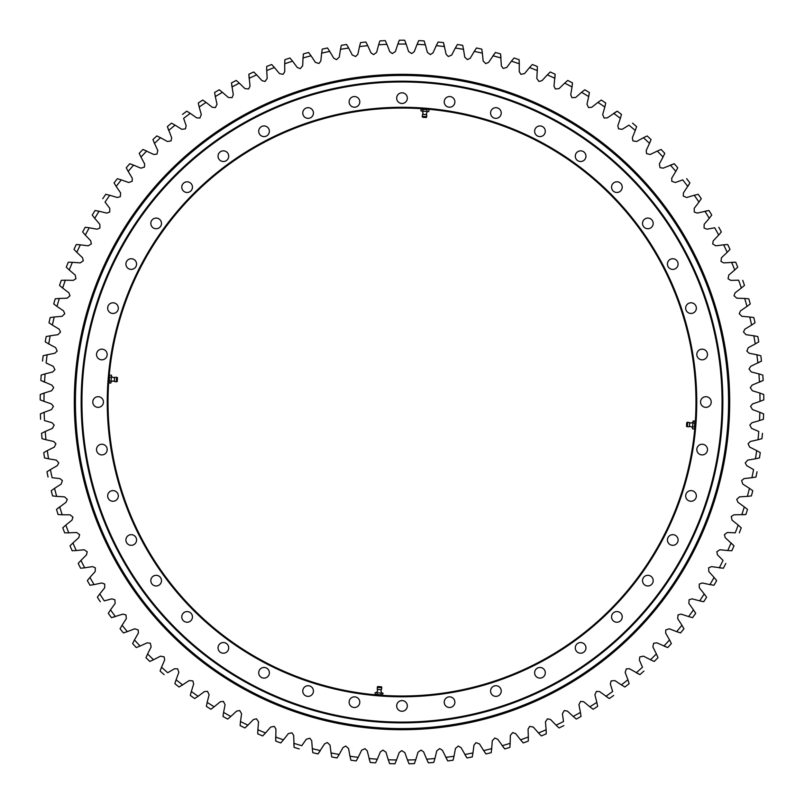 <?xml version="1.0" encoding="UTF-8"?>
<svg xmlns="http://www.w3.org/2000/svg" width="804" height="804" viewBox="0 0 804 804"><rect width="100%" height="100%" fill="white"/><g stroke="black" fill="none" stroke-linecap="round" stroke-linejoin="round"><path stroke-width="1.21" d="M454.873 101.887A5.326 5.326 0 0 1 449.536 107.213A5.326 5.326 0 0 1 444.21 101.887A5.326 5.326 0 0 1 449.536 96.55A5.326 5.326 0 0 1 454.873 101.887M501.234 113.012A5.326 5.326 0 0 1 495.907 118.349A5.326 5.326 0 0 1 490.571 113.012A5.326 5.326 0 0 1 495.907 107.686A5.326 5.326 0 0 1 501.234 113.012M545.293 131.263A5.326 5.326 0 0 1 539.956 136.6A5.326 5.326 0 0 1 534.63 131.263A5.326 5.326 0 0 1 539.956 125.937A5.326 5.326 0 0 1 545.293 131.263M585.955 156.177A5.326 5.326 0 0 1 580.619 161.514A5.326 5.326 0 0 1 575.292 156.177A5.326 5.326 0 0 1 580.619 150.85A5.326 5.326 0 0 1 585.955 156.177M622.216 187.151A5.326 5.326 0 0 1 616.879 192.478A5.326 5.326 0 0 1 611.553 187.151A5.326 5.326 0 0 1 616.879 181.815A5.326 5.326 0 0 1 622.216 187.151M653.18 223.411A5.326 5.326 0 0 1 647.853 228.738A5.326 5.326 0 0 1 642.517 223.411A5.326 5.326 0 0 1 647.853 218.075A5.326 5.326 0 0 1 653.18 223.411M678.094 264.064A5.326 5.326 0 0 1 672.767 269.4A5.326 5.326 0 0 1 667.431 264.064A5.326 5.326 0 0 1 672.767 258.737A5.326 5.326 0 0 1 678.094 264.064M696.344 308.123A5.326 5.326 0 0 1 691.008 313.459A5.326 5.326 0 0 1 685.681 308.123A5.326 5.326 0 0 1 691.008 302.796A5.326 5.326 0 0 1 696.344 308.123M707.48 354.494A5.326 5.326 0 0 1 702.143 359.82A5.326 5.326 0 0 1 696.817 354.494A5.326 5.326 0 0 1 702.143 349.157A5.326 5.326 0 0 1 707.48 354.494M711.218 402.03A5.326 5.326 0 0 1 705.882 407.357A5.326 5.326 0 0 1 700.555 402.03A5.326 5.326 0 0 1 705.882 396.694A5.326 5.326 0 0 1 711.218 402.03M707.48 449.567A5.326 5.326 0 0 1 702.143 454.903A5.326 5.326 0 0 1 696.817 449.567A5.326 5.326 0 0 1 702.143 444.24A5.326 5.326 0 0 1 707.48 449.567M696.344 495.937A5.326 5.326 0 0 1 691.008 501.264A5.326 5.326 0 0 1 685.681 495.937A5.326 5.326 0 0 1 691.008 490.601A5.326 5.326 0 0 1 696.344 495.937M678.094 539.986A5.326 5.326 0 0 1 672.767 545.323A5.326 5.326 0 0 1 667.431 539.986A5.326 5.326 0 0 1 672.767 534.66A5.326 5.326 0 0 1 678.094 539.986M653.18 580.649A5.326 5.326 0 0 1 647.853 585.975A5.326 5.326 0 0 1 642.517 580.649A5.326 5.326 0 0 1 647.853 575.312A5.326 5.326 0 0 1 653.18 580.649M622.216 616.909A5.326 5.326 0 0 1 616.879 622.236A5.326 5.326 0 0 1 611.553 616.909A5.326 5.326 0 0 1 616.879 611.573A5.326 5.326 0 0 1 622.216 616.909M545.293 672.797A5.326 5.326 0 0 1 539.956 678.124A5.326 5.326 0 0 1 534.63 672.797A5.326 5.326 0 0 1 539.956 667.461A5.326 5.326 0 0 1 545.293 672.797M501.234 691.038A5.326 5.326 0 0 1 495.907 696.375A5.326 5.326 0 0 1 490.571 691.038A5.326 5.326 0 0 1 495.907 685.711A5.326 5.326 0 0 1 501.234 691.038M454.873 702.173A5.326 5.326 0 0 1 449.536 707.5A5.326 5.326 0 0 1 444.21 702.173A5.326 5.326 0 0 1 449.536 696.847A5.326 5.326 0 0 1 454.873 702.173M407.326 705.912A5.326 5.326 0 0 1 402 711.249A5.326 5.326 0 0 1 396.673 705.912A5.326 5.326 0 0 1 402 700.585A5.326 5.326 0 0 1 407.326 705.912M359.79 702.173A5.326 5.326 0 0 1 354.463 707.5A5.326 5.326 0 0 1 349.127 702.173A5.326 5.326 0 0 1 354.463 696.847A5.326 5.326 0 0 1 359.79 702.173M313.429 691.038A5.326 5.326 0 0 1 308.093 696.375A5.326 5.326 0 0 1 302.766 691.038A5.326 5.326 0 0 1 308.093 685.711A5.326 5.326 0 0 1 313.429 691.038M269.37 672.797A5.326 5.326 0 0 1 264.044 678.124A5.326 5.326 0 0 1 258.707 672.797A5.326 5.326 0 0 1 264.044 667.461A5.326 5.326 0 0 1 269.37 672.797M228.708 647.873A5.326 5.326 0 0 1 223.381 653.21A5.326 5.326 0 0 1 218.045 647.873A5.326 5.326 0 0 1 223.381 642.547A5.326 5.326 0 0 1 228.708 647.873M192.447 616.909A5.326 5.326 0 0 1 187.121 622.236A5.326 5.326 0 0 1 181.784 616.909A5.326 5.326 0 0 1 187.121 611.573A5.326 5.326 0 0 1 192.447 616.909M161.483 580.649A5.326 5.326 0 0 1 156.147 585.975A5.326 5.326 0 0 1 150.82 580.649A5.326 5.326 0 0 1 156.147 575.312A5.326 5.326 0 0 1 161.483 580.649M136.569 539.986A5.326 5.326 0 0 1 131.233 545.323A5.326 5.326 0 0 1 125.906 539.986A5.326 5.326 0 0 1 131.233 534.66A5.326 5.326 0 0 1 136.569 539.986M118.319 495.937A5.326 5.326 0 0 1 112.992 501.264A5.326 5.326 0 0 1 107.656 495.937A5.326 5.326 0 0 1 112.992 490.601A5.326 5.326 0 0 1 118.319 495.937M107.183 449.567A5.326 5.326 0 0 1 101.857 454.903A5.326 5.326 0 0 1 96.52 449.567A5.326 5.326 0 0 1 101.857 444.24A5.326 5.326 0 0 1 107.183 449.567M103.445 402.03A5.326 5.326 0 0 1 98.118 407.357A5.326 5.326 0 0 1 92.782 402.03A5.326 5.326 0 0 1 98.118 396.694A5.326 5.326 0 0 1 103.445 402.03M107.183 354.494A5.326 5.326 0 0 1 101.857 359.82A5.326 5.326 0 0 1 96.52 354.494A5.326 5.326 0 0 1 101.857 349.157A5.326 5.326 0 0 1 107.183 354.494M118.319 308.123A5.326 5.326 0 0 1 112.992 313.459A5.326 5.326 0 0 1 107.656 308.123A5.326 5.326 0 0 1 112.992 302.796A5.326 5.326 0 0 1 118.319 308.123M136.569 264.064A5.326 5.326 0 0 1 131.233 269.4A5.326 5.326 0 0 1 125.906 264.064A5.326 5.326 0 0 1 131.233 258.737A5.326 5.326 0 0 1 136.569 264.064M161.483 223.411A5.326 5.326 0 0 1 156.147 228.738A5.326 5.326 0 0 1 150.82 223.411A5.326 5.326 0 0 1 156.147 218.075A5.326 5.326 0 0 1 161.483 223.411M192.447 187.151A5.326 5.326 0 0 1 187.121 192.478A5.326 5.326 0 0 1 181.784 187.151A5.326 5.326 0 0 1 187.121 181.815A5.326 5.326 0 0 1 192.447 187.151M228.708 156.177A5.326 5.326 0 0 1 223.381 161.514A5.326 5.326 0 0 1 218.045 156.177A5.326 5.326 0 0 1 223.381 150.85A5.326 5.326 0 0 1 228.708 156.177M269.37 131.263A5.326 5.326 0 0 1 264.044 136.6A5.326 5.326 0 0 1 258.707 131.263A5.326 5.326 0 0 1 264.044 125.937A5.326 5.326 0 0 1 269.37 131.263M313.429 113.012A5.326 5.326 0 0 1 308.093 118.349A5.326 5.326 0 0 1 302.766 113.012A5.326 5.326 0 0 1 308.093 107.686A5.326 5.326 0 0 1 313.429 113.012M359.79 101.887A5.326 5.326 0 0 1 354.463 107.213A5.326 5.326 0 0 1 349.127 101.887A5.326 5.326 0 0 1 354.463 96.55A5.326 5.326 0 0 1 359.79 101.887M585.955 647.873A5.326 5.326 0 0 1 580.619 653.21A5.326 5.326 0 0 1 575.292 647.873A5.326 5.326 0 0 1 580.619 642.547A5.326 5.326 0 0 1 585.955 647.873M407.326 98.148A5.326 5.326 0 0 1 402 103.475A5.326 5.326 0 0 1 396.673 98.148A5.326 5.326 0 0 1 402 92.812A5.326 5.326 0 0 1 407.326 98.148M696.746 402.03A294.746 294.746 0 0 1 402 696.777A294.746 294.746 0 0 1 107.254 402.03A294.746 294.746 0 0 1 402 107.284A294.746 294.746 0 0 1 696.746 402.03M108.017 402.03A293.983 293.983 0 0 0 402 696.013A293.983 293.983 0 0 0 695.983 402.03A293.983 293.983 0 0 0 402 108.048A293.983 293.983 0 0 0 108.017 402.03M722.072 402.03A320.072 320.072 0 0 0 402 81.958A320.072 320.072 0 0 0 81.928 402.03A320.072 320.072 0 0 0 402 722.103A320.072 320.072 0 0 0 722.072 402.03M81.164 402.03A320.836 320.836 0 0 1 402 81.194A320.836 320.836 0 0 1 722.836 402.03A320.836 320.836 0 0 1 402 722.856A320.836 320.836 0 0 1 81.164 402.03M379.9 40.893A361.81 361.81 0 0 1 385.257 40.612L386.925 44.351A358.001 358.001 0 0 0 378.644 44.793L379.639 41.677M360.544 42.602A361.81 361.81 0 0 1 365.88 42.029L367.75 45.677A358.001 358.001 0 0 0 359.509 46.562L360.544 42.602M366.262 42.753L365.88 42.029M341.318 45.346A361.81 361.81 0 0 1 346.614 44.491L348.665 48.029A358.001 358.001 0 0 0 340.484 49.356L341.318 45.346M322.253 49.124A361.81 361.81 0 0 1 327.499 47.979L329.74 51.396A358.001 358.001 0 0 0 321.64 53.164L322.253 49.124M303.43 53.908A361.81 361.81 0 0 1 308.605 52.481L311.027 55.788A358.001 358.001 0 0 0 303.038 57.978L303.43 53.908M309.098 53.144L308.605 52.491M284.887 59.697A361.81 361.81 0 0 1 289.973 57.999L292.576 61.164A358.001 358.001 0 0 0 284.706 63.787L284.887 59.697M266.677 66.481A361.81 361.81 0 0 1 271.672 64.511L274.435 67.526A358.001 358.001 0 0 0 266.727 70.571L266.677 67.305M272.234 65.114L271.672 64.511M248.858 74.229A361.81 361.81 0 0 1 253.742 71.988L256.667 74.862A358.001 358.001 0 0 0 249.129 78.31L248.858 74.229M248.868 74.229L250.024 86.139L248.647 88.973L244.959 88.621L239.311 83.134A358.001 358.001 0 0 0 231.974 86.983L231.492 82.923A361.81 361.81 0 0 1 236.245 80.43L239.311 83.134M231.492 82.923L233.281 94.751L232.065 97.656L228.366 97.505L222.427 92.329A358.001 358.001 0 0 0 215.301 96.56L214.608 92.53A361.81 361.81 0 0 1 219.221 89.787L222.427 92.329M214.608 92.54L214.738 93.344M198.266 103.043A361.81 361.81 0 0 1 202.719 100.048L206.065 102.409A358.001 358.001 0 0 0 199.181 107.022L198.266 103.043M203.402 100.52L202.719 100.048M182.508 114.409A361.81 361.81 0 0 1 186.799 111.183L190.267 113.364A358.001 358.001 0 0 0 183.634 118.339L186.176 125.796L185.443 128.861L181.764 129.303L175.071 125.143A358.001 358.001 0 0 0 168.719 130.469L167.383 126.6A361.81 361.81 0 0 1 171.493 123.153L175.071 125.143M167.383 126.6L171.664 137.775L171.091 140.871L167.443 141.514L160.539 137.725A358.001 358.001 0 0 0 154.489 143.383L152.941 139.594A361.81 361.81 0 0 1 156.86 135.926L160.539 137.725M157.604 136.278L156.86 135.926M139.213 153.343A361.81 361.81 0 0 1 142.931 149.464L146.7 151.062A358.001 358.001 0 0 0 140.961 157.041L139.213 153.343M154.489 143.383L157.805 150.519L156.921 154.127L153.795 154.479L142.931 149.474M126.238 167.805A361.81 361.81 0 0 1 129.745 163.735L133.595 165.132A358.001 358.001 0 0 0 128.188 171.403L126.238 167.805M130.519 164.006L129.745 163.735M114.067 182.94A361.81 361.81 0 0 1 117.354 178.699L121.263 179.875A358.001 358.001 0 0 0 116.198 186.438L114.067 182.94M102.721 198.719A361.81 361.81 0 0 1 105.776 194.297L109.746 195.261A358.001 358.001 0 0 0 105.043 202.085L109.806 208.357L109.716 212.065L106.731 213.08L99.073 211.251A358.001 358.001 0 0 0 94.731 218.316L92.239 215.07A361.81 361.81 0 0 1 95.053 210.497L99.073 211.251M95.857 210.638L95.053 210.497M82.651 231.964A361.81 361.81 0 0 1 85.214 227.251L89.264 227.783A358.001 358.001 0 0 0 85.314 235.069L83.184 232.597M73.988 249.351A361.81 361.81 0 0 1 76.29 244.506L80.36 244.828A358.001 358.001 0 0 0 76.812 252.315L73.988 249.351M66.26 267.179A361.81 361.81 0 0 1 68.3 262.215L72.39 262.315A358.001 358.001 0 0 0 69.245 269.983L66.26 267.179M59.506 285.4A361.81 361.81 0 0 1 61.275 280.325L65.365 280.204A358.001 358.001 0 0 0 62.632 288.033L59.506 285.4M53.737 303.952A361.81 361.81 0 0 1 55.235 298.797L59.315 298.455A358.001 358.001 0 0 0 57.004 306.414L53.737 303.952M48.974 322.786A361.81 361.81 0 0 1 50.19 317.56L54.25 316.997A358.001 358.001 0 0 0 52.371 325.067L48.974 322.786M45.235 341.851A361.81 361.81 0 0 1 46.17 336.564L50.18 335.791A358.001 358.001 0 0 0 48.742 343.951L45.235 341.851M42.522 361.086A361.81 361.81 0 0 1 43.165 355.75L47.134 354.765A358.001 358.001 0 0 0 46.14 362.996L53.275 366.333L54.913 369.659L52.742 371.94L45.114 373.88A358.001 358.001 0 0 0 44.552 382.151L40.843 380.443A361.81 361.81 0 0 1 41.195 375.086L45.114 373.88L41.205 375.086M40.843 380.443L51.858 385.096L53.697 387.649L51.637 390.734L44.109 393.076A358.001 358.001 0 0 0 43.999 401.367L40.2 399.859A361.81 361.81 0 0 1 40.27 394.493L44.109 393.076M40.602 419.276A361.81 361.81 0 0 1 40.391 413.919L44.15 412.301A358.001 358.001 0 0 0 44.481 420.582L52.059 422.733L54.169 425.075L52.441 428.351L45.215 431.497A358.001 358.001 0 0 0 45.999 439.748L42.049 438.652A361.81 361.81 0 0 1 41.547 433.306L45.215 431.497M41.145 413.588L40.391 413.919M44.542 457.918A361.81 361.81 0 0 1 43.748 452.612L47.315 450.602A358.001 358.001 0 0 0 48.531 458.803L44.542 457.918M44.461 452.2L43.748 452.612M48.049 477.023A361.81 361.81 0 0 1 46.974 471.767L50.431 469.576A358.001 358.001 0 0 0 52.089 477.697L59.918 478.591L62.37 480.571L61.194 484.088L54.561 488.35A358.001 358.001 0 0 0 56.652 496.369L52.592 495.917A361.81 361.81 0 0 1 51.235 490.721L54.561 488.35L51.235 490.721M58.129 514.54A361.81 361.81 0 0 1 56.501 509.424L59.697 506.872A358.001 358.001 0 0 0 62.22 514.771L58.129 514.54M56.652 496.369L64.521 496.852L67.265 499.344L66.089 502.259L56.501 509.424M64.662 532.831A361.81 361.81 0 0 1 62.762 527.816L65.817 525.092A358.001 358.001 0 0 0 68.762 532.841L64.662 532.831M72.169 550.75A361.81 361.81 0 0 1 70.008 545.846L72.913 542.961A358.001 358.001 0 0 0 76.259 550.539L72.169 550.75M80.631 568.237A361.81 361.81 0 0 1 78.199 563.453L80.953 560.418A358.001 358.001 0 0 0 84.701 567.815L81.445 568.167M90.018 585.252A361.81 361.81 0 0 1 87.334 580.599L89.917 577.423A358.001 358.001 0 0 0 94.058 584.608L90.018 585.252M87.847 579.955L87.334 580.599M100.299 601.734A361.81 361.81 0 0 1 97.374 597.231L99.776 593.925A358.001 358.001 0 0 0 104.299 600.869L111.907 598.839L114.922 599.774L115.113 603.482L110.51 609.874A358.001 358.001 0 0 0 115.404 616.567L111.454 617.643A361.81 361.81 0 0 1 108.289 613.301L110.51 609.874M111.454 617.643L122.891 614.125L125.947 614.899L126.339 618.588L122.087 625.221A358.001 358.001 0 0 0 127.333 631.642L123.444 632.929A361.81 361.81 0 0 1 120.057 628.768L122.087 625.221M136.248 647.542A361.81 361.81 0 0 1 132.63 643.572L134.469 639.924A358.001 358.001 0 0 0 140.057 646.054L136.248 647.542M149.805 661.451A361.81 361.81 0 0 1 145.986 657.682L147.624 653.933A358.001 358.001 0 0 0 153.524 659.762L149.805 661.451M164.096 674.616A361.81 361.81 0 0 1 160.076 671.059L161.514 667.23A358.001 358.001 0 0 0 167.724 672.727L174.518 668.747L177.664 668.848L178.84 672.365L176.096 679.752A358.001 358.001 0 0 0 182.588 684.907L179.071 686.998A361.81 361.81 0 0 1 174.86 683.651L176.096 679.752M175.101 682.867L174.87 683.651M194.689 698.545A361.81 361.81 0 0 1 190.307 695.44L191.332 691.48A358.001 358.001 0 0 0 198.085 696.284L194.689 698.545M210.899 709.249A361.81 361.81 0 0 1 206.367 706.384L207.171 702.374A358.001 358.001 0 0 0 214.176 706.796L210.899 709.249M206.517 705.57L206.367 706.384M227.663 719.067A361.81 361.81 0 0 1 222.979 716.444L223.572 712.394A358.001 358.001 0 0 0 230.808 716.444L227.663 719.067M244.939 727.962A361.81 361.81 0 0 1 240.115 725.6L240.486 721.53A358.001 358.001 0 0 0 247.933 725.178L244.939 727.962M262.657 735.931A361.81 361.81 0 0 1 257.722 733.821L257.873 729.73A358.001 358.001 0 0 0 265.501 732.987L262.657 735.931M257.742 732.997L257.722 733.821M280.777 742.926A361.81 361.81 0 0 1 275.732 741.087L275.671 736.997A358.001 358.001 0 0 0 283.46 739.831L280.777 742.926M265.501 732.987L270.687 727.057L274.335 726.404L275.933 729.127L275.732 741.087M299.249 748.936A361.81 361.81 0 0 1 294.113 747.378L293.832 743.298A358.001 358.001 0 0 0 301.761 745.71L306.284 739.258L309.852 738.223L311.721 740.755L312.304 748.614A358.001 358.001 0 0 0 320.354 750.594L318.022 753.951A361.81 361.81 0 0 1 312.806 752.675L312.304 748.614M283.46 739.831L288.324 733.63L291.932 732.796L293.671 735.419L294.113 747.378M318.022 753.951L324.525 743.911L327.359 742.544L330.032 745.107L331.037 752.926A358.001 358.001 0 0 0 339.177 754.474L337.037 757.951A361.81 361.81 0 0 1 331.761 756.956L331.037 752.926M356.232 760.926A361.81 361.81 0 0 1 350.916 760.212L349.981 756.232A358.001 358.001 0 0 0 358.192 757.338L356.232 760.926M375.558 762.865A361.81 361.81 0 0 1 370.212 762.433L369.066 758.514A358.001 358.001 0 0 0 377.327 759.177L375.93 762.132M358.192 757.338L361.619 750.243L364.966 748.655L367.227 750.846L370.212 762.433M394.965 763.77A361.81 361.81 0 0 1 389.608 763.619L388.242 759.76A358.001 358.001 0 0 0 396.533 759.981L394.965 763.77M414.392 763.619A361.81 361.81 0 0 1 409.035 763.77L407.467 759.981A358.001 358.001 0 0 0 415.758 759.76L414.392 763.619M433.788 762.433A361.81 361.81 0 0 1 428.442 762.865L426.673 759.177A358.001 358.001 0 0 0 434.934 758.514L434.029 761.649M428.07 762.132L428.442 762.865M453.084 760.212A361.81 361.81 0 0 1 447.768 760.926L445.808 757.338A358.001 358.001 0 0 0 454.019 756.232L453.084 760.212M434.934 758.514L436.773 750.846L439.708 748.584L442.381 750.243L447.768 760.926M472.239 756.956A361.81 361.81 0 0 1 466.963 757.951L464.823 754.474A358.001 358.001 0 0 0 472.963 752.926L472.239 756.956M454.019 756.232L455.446 748.484L458.26 746.052L461.014 747.579L466.963 757.951M491.194 752.675A361.81 361.81 0 0 1 485.978 753.951L483.646 750.594A358.001 358.001 0 0 0 491.696 748.614L491.194 752.675M485.505 753.288L485.978 753.951M509.887 747.378A361.81 361.81 0 0 1 504.751 748.936L502.239 745.71A358.001 358.001 0 0 0 510.168 743.298L509.947 746.554M491.696 748.614L492.279 740.755L494.812 738.042L497.716 739.258L504.741 748.936M528.268 741.087A361.81 361.81 0 0 1 523.223 742.926L520.54 739.831A358.001 358.001 0 0 0 528.328 736.997L528.288 740.263M522.67 742.313L523.223 742.926M546.278 733.821A361.81 361.81 0 0 1 541.343 735.931L538.499 732.987A358.001 358.001 0 0 0 546.127 729.73L546.278 733.821M540.77 735.338L541.343 735.921M563.885 725.6A361.81 361.81 0 0 1 559.061 727.962L556.066 725.178A358.001 358.001 0 0 0 563.514 721.53L562.408 713.721L564.297 710.535L567.403 711.108L573.192 716.444A358.001 358.001 0 0 0 580.428 712.394L581.021 716.444A361.81 361.81 0 0 1 576.337 719.067L573.192 716.444M558.458 727.409L559.061 727.962M597.633 706.384A361.81 361.81 0 0 1 593.101 709.249L589.824 706.796A358.001 358.001 0 0 0 596.829 702.374L597.633 706.384M613.693 695.44A361.81 361.81 0 0 1 609.311 698.545L605.914 696.284A358.001 358.001 0 0 0 612.668 691.48L610.326 683.963L611.14 680.918L614.839 680.566L621.412 684.907A358.001 358.001 0 0 0 627.904 679.752L629.13 683.651A361.81 361.81 0 0 1 624.929 686.998L621.412 684.907L624.929 686.998M596.829 702.374L594.9 694.736L596.437 691.36L599.583 691.591L609.311 698.545M643.924 671.059A361.81 361.81 0 0 1 639.904 674.616L636.276 672.727A358.001 358.001 0 0 0 642.486 667.23L639.351 660.004L639.833 656.888L643.471 656.154L650.476 659.762A358.001 358.001 0 0 0 656.376 653.933L658.014 657.682A361.81 361.81 0 0 1 654.195 661.451L650.476 659.762M627.904 679.752L625.16 672.365L626.336 668.848L629.482 668.747L639.904 674.616M658.014 657.682L657.692 656.928M671.37 643.572A361.81 361.81 0 0 1 667.752 647.542L663.943 646.054A358.001 358.001 0 0 0 669.531 639.924L671.37 643.572M656.376 653.933L652.858 646.888L653.642 643.26L656.757 642.818L667.752 647.542M683.943 628.768A361.81 361.81 0 0 1 680.556 632.929L676.666 631.642A358.001 358.001 0 0 0 681.913 625.221L683.943 628.768M695.711 613.301A361.81 361.81 0 0 1 692.545 617.643L688.596 616.567A358.001 358.001 0 0 0 693.49 609.874L695.711 613.301M691.752 617.432L692.545 617.643M706.626 597.231A361.81 361.81 0 0 1 703.701 601.734L699.701 600.869A358.001 358.001 0 0 0 704.224 593.925L706.153 596.568M716.665 580.599A361.81 361.81 0 0 1 713.982 585.252L709.942 584.608A358.001 358.001 0 0 0 714.083 577.423L716.665 580.599M713.168 585.131L713.982 585.252M725.801 563.453A361.81 361.81 0 0 1 723.369 568.237L719.299 567.815A358.001 358.001 0 0 0 723.047 560.418L717.49 554.85L716.796 551.775L719.902 549.755L727.741 550.539A358.001 358.001 0 0 0 731.087 542.961L733.992 545.846A361.81 361.81 0 0 1 731.831 550.75L727.741 550.539M714.083 577.423L708.826 571.564L708.625 567.855L711.51 566.609L723.369 568.237M733.992 545.846L725.238 537.695L724.374 534.66L727.369 532.479L735.238 532.841A358.001 358.001 0 0 0 738.183 525.092L741.238 527.816A361.81 361.81 0 0 1 739.338 532.831L739.328 532.831M747.499 509.424A361.81 361.81 0 0 1 745.871 514.54L741.78 514.771A358.001 358.001 0 0 0 744.303 506.872L747.499 509.424M738.183 525.092L732.052 520.148L731.258 516.53L733.911 514.821L745.871 514.54M752.765 490.721A361.81 361.81 0 0 1 751.408 495.917L747.348 496.369A358.001 358.001 0 0 0 749.439 488.35L752.102 490.239M757.026 471.767A361.81 361.81 0 0 1 755.951 477.023L751.911 477.697A358.001 358.001 0 0 0 753.569 469.576L746.725 465.677L745.238 462.893L747.7 460.119L755.469 458.803A358.001 358.001 0 0 0 756.685 450.602L760.252 452.612A361.81 361.81 0 0 1 759.458 457.918L755.469 458.803M755.137 477.174L755.951 477.023M762.453 433.306A361.81 361.81 0 0 1 761.951 438.652L758.001 439.748A358.001 358.001 0 0 0 758.785 431.497L751.559 428.351L749.83 425.075L751.941 422.733L759.519 420.582A358.001 358.001 0 0 0 759.85 412.301L763.609 413.919A361.81 361.81 0 0 1 763.398 419.276L759.519 420.582M761.157 438.883L761.951 438.652M763.73 394.493A361.81 361.81 0 0 1 763.8 399.859L760.001 401.367A358.001 358.001 0 0 0 759.891 393.076L763.73 394.493M763.036 400.171L763.8 399.859M762.805 375.086A361.81 361.81 0 0 1 763.157 380.443L759.448 382.151A358.001 358.001 0 0 0 758.886 373.88L762.021 374.835M759.891 393.076L752.363 390.734L750.303 387.649L752.142 385.096L763.157 380.443M760.835 355.75A361.81 361.81 0 0 1 761.478 361.086L757.86 362.996A358.001 358.001 0 0 0 756.865 354.765L760.041 355.549M758.886 373.88L751.258 371.94L749.026 368.976L750.725 366.333L761.478 361.086M757.83 336.564A361.81 361.81 0 0 1 758.765 341.851L755.257 343.951A358.001 358.001 0 0 0 753.82 335.791L757.83 336.564M753.81 317.56A361.81 361.81 0 0 1 755.026 322.786L751.629 325.067A358.001 358.001 0 0 0 749.75 316.997L753.81 317.56M748.765 298.797A361.81 361.81 0 0 1 750.263 303.952L746.996 306.414A358.001 358.001 0 0 0 744.685 298.455L747.951 298.716M742.725 280.325A361.81 361.81 0 0 1 744.494 285.4L741.368 288.033A358.001 358.001 0 0 0 738.635 280.204L730.756 280.365L728.062 278.737L728.756 275.089L734.755 269.983A358.001 358.001 0 0 0 731.61 262.315L735.7 262.215A361.81 361.81 0 0 1 737.74 267.179L734.755 269.983M743.871 285.933L744.494 285.4M735.7 262.215L723.751 262.888L720.977 261.411L721.469 257.732L727.188 252.315A358.001 358.001 0 0 0 723.64 244.828L727.71 244.506A361.81 361.81 0 0 1 730.012 249.351L727.188 252.315M737.147 267.752L737.74 267.179M718.786 227.251A361.81 361.81 0 0 1 721.349 231.964L718.686 235.069A358.001 358.001 0 0 0 714.736 227.783L706.987 229.2L704.063 228.024L704.163 224.316L709.269 218.316A358.001 358.001 0 0 0 704.927 211.251L708.947 210.497A361.81 361.81 0 0 1 711.761 215.07L709.269 218.316M708.947 210.497L697.269 213.08L694.284 212.065L694.194 208.357L698.957 202.085A358.001 358.001 0 0 0 694.254 195.261L698.224 194.297A361.81 361.81 0 0 1 701.279 198.719L698.957 202.085M686.646 178.699A361.81 361.81 0 0 1 689.932 182.94L687.802 186.438A358.001 358.001 0 0 0 682.737 179.875L675.31 182.518L671.812 181.302L671.742 178.146L675.812 171.403A358.001 358.001 0 0 0 670.405 165.132L674.254 163.735A361.81 361.81 0 0 1 677.762 167.805L675.812 171.403L677.752 167.805M694.254 195.261L686.696 197.503L683.269 196.096L683.37 192.95L689.932 182.94M674.254 163.735L663.139 168.167L660.034 167.634L659.34 163.996L663.039 157.041A358.001 358.001 0 0 0 657.3 151.062L661.069 149.464A361.81 361.81 0 0 1 664.787 153.343L663.039 157.041M661.069 149.474L660.305 149.775M647.14 135.926A361.81 361.81 0 0 1 651.059 139.594L649.511 143.383A358.001 358.001 0 0 0 643.461 137.725L646.396 136.278M632.507 123.153A361.81 361.81 0 0 1 636.617 126.6L635.281 130.469A358.001 358.001 0 0 0 628.929 125.143L622.236 129.303L618.557 128.861L617.824 125.796L620.366 118.339A358.001 358.001 0 0 0 613.733 113.364L617.201 111.183A361.81 361.81 0 0 1 621.492 114.409L620.366 118.339M617.201 111.183L607.281 117.876L604.136 118.027L602.688 114.61L604.819 107.022A358.001 358.001 0 0 0 597.935 102.409L601.281 100.048A361.81 361.81 0 0 1 605.734 103.043L604.819 107.022L605.734 103.043M584.779 89.787A361.81 361.81 0 0 1 589.392 92.53L588.699 96.56A358.001 358.001 0 0 0 581.573 92.329L584.779 89.787M589.262 93.344L589.392 92.54M567.755 80.43A361.81 361.81 0 0 1 572.508 82.923L572.026 86.983A358.001 358.001 0 0 0 564.689 83.134L567.755 80.43M550.258 71.988A361.81 361.81 0 0 1 555.142 74.229L554.871 78.31A358.001 358.001 0 0 0 547.333 74.862L550.258 71.988M564.689 83.134L559.041 88.621L555.353 88.973L553.976 86.139L555.132 74.229M532.328 64.511A361.81 361.81 0 0 1 537.323 66.481L537.273 70.571A358.001 358.001 0 0 0 529.565 67.526L531.766 65.114M514.027 57.999A361.81 361.81 0 0 1 519.113 59.697L519.294 63.787A358.001 358.001 0 0 0 511.424 61.164L513.495 58.632M519.163 60.521L519.113 59.707M495.395 52.481A361.81 361.81 0 0 1 500.57 53.908L500.962 57.978A358.001 358.001 0 0 0 492.973 55.788L495.395 52.481M511.424 61.164L506.731 67.496L503.143 68.43L501.344 65.848L500.57 53.908M495.395 52.491L488.631 62.35L485.757 63.647L483.154 61.003L482.36 53.164A358.001 358.001 0 0 0 474.259 51.396L476.501 47.979A361.81 361.81 0 0 1 481.747 49.124L482.36 53.164M481.877 49.928L481.747 49.124M457.386 44.491A361.81 361.81 0 0 1 462.682 45.346L463.516 49.356A358.001 358.001 0 0 0 455.335 48.029L457.386 44.491M462.863 46.15L462.682 45.346M438.12 42.029A361.81 361.81 0 0 1 443.456 42.602L444.491 46.562A358.001 358.001 0 0 0 436.25 45.677L438.12 42.029M455.335 48.029L451.717 55.024L448.32 56.521L446.13 54.27L443.456 42.612M418.743 40.612A361.81 361.81 0 0 1 424.1 40.893L425.356 44.793A358.001 358.001 0 0 0 417.075 44.351L418.743 40.612M399.317 40.23L397.859 44.059L399.317 40.23A361.81 361.81 0 0 1 404.683 40.23L406.141 44.059A358.001 358.001 0 0 0 397.859 44.059L395.407 51.546L392.302 53.566L389.769 51.697L386.925 44.351M378.644 44.793L376.604 52.401L373.609 54.592L370.986 52.853L367.75 45.677M359.509 46.562L357.87 54.27L355.68 56.521L352.283 55.024L348.665 48.029M340.484 49.356L339.268 57.134L336.524 59.637L333.73 58.189L329.74 51.396M321.64 53.164L320.846 61.003L318.907 63.486L315.369 62.35L311.027 55.788M303.038 57.978L302.656 65.848L300.204 68.631L297.269 67.496L292.576 61.164M284.706 63.787L284.757 71.667L283.098 74.34L279.46 73.596L274.435 67.526M266.727 70.571L267.199 78.44L265.049 81.465L262.003 80.651L256.667 74.862M215.301 96.56L217.03 104.249L215.402 107.585L212.266 107.264L206.065 102.409M199.181 107.022L201.312 114.61L199.864 118.027L196.719 117.876L190.267 113.364M140.961 157.041L144.66 163.996L144.429 167.131L140.861 168.167L133.595 165.132M128.188 171.403L132.258 178.146L132.188 181.302L128.69 182.518L121.263 179.875M116.198 186.438L120.63 192.95L120.329 196.648L117.304 197.503L109.746 195.261M94.731 218.316L99.837 224.316L99.937 228.024L97.013 229.2L89.264 227.783M85.314 235.069L90.731 240.798L91.344 243.883L88.179 245.823L80.36 244.828M76.812 252.315L82.531 257.732L83.304 260.787L80.249 262.888L72.39 262.315M69.245 269.983L75.244 275.089L75.938 278.737L73.244 280.365L65.365 280.204M62.632 288.033L68.903 292.817L69.998 295.761L67.184 298.183L59.315 298.455M57.004 306.414L63.516 310.846L64.772 313.741L62.089 316.304L54.25 316.997M52.371 325.067L59.114 329.148L60.521 331.972L57.978 334.675L50.18 335.791M48.742 343.951L55.697 347.66L57.144 351.077L54.863 353.237L47.134 354.765M43.999 401.367L51.456 403.92L53.436 406.372L51.526 409.558L44.15 412.301M45.999 439.748L53.677 441.486L55.908 443.707L54.36 447.084L47.315 450.602M48.531 458.803L56.3 460.119L58.762 462.893L57.275 465.677L50.431 469.576M62.22 514.771L70.089 514.821L72.973 517.173L71.948 520.148L65.817 525.092M68.762 532.841L76.631 532.479L79.626 534.66L78.762 537.695L72.913 542.961M76.259 550.539L84.098 549.755L87.204 551.775L86.51 554.85L80.953 560.418M84.701 567.815L92.49 566.609L95.374 567.855L95.173 571.564L89.917 577.423M94.058 584.608L101.766 582.98L104.721 584.076L104.711 587.784L99.776 593.925M127.333 631.642L134.68 628.798L138.218 629.924L138.358 633.07L134.469 639.924M140.057 646.054L147.243 642.818L150.358 643.26L151.142 646.888L147.624 653.933M153.524 659.762L160.529 656.154L164.167 656.888L164.649 660.004L161.514 667.23M182.588 684.907L189.161 680.566L192.859 680.918L193.674 683.963L191.332 691.48M198.085 696.284L204.417 691.591L207.563 691.36L209.1 694.736L207.171 702.374M214.176 706.796L220.246 701.781L223.371 701.379L225.09 704.666L223.572 712.394M230.808 716.444L236.597 711.108L239.703 710.535L241.592 713.721L240.486 721.53M247.933 725.178L253.431 719.54L256.496 718.806L258.556 721.881L257.873 729.73M339.177 754.474L342.986 747.579L345.74 746.052L348.554 748.484L349.981 756.232M377.327 759.177L380.372 751.911L382.945 750.102L386 752.212L388.242 759.76M396.533 759.981L399.176 752.564L401.658 750.624L404.824 752.564L407.467 759.981M415.758 759.76L418 752.212L421.055 750.102L423.628 751.911L426.673 759.177M472.963 752.926L473.968 745.107L475.978 742.685L479.475 743.911L483.646 750.594M510.168 743.298L510.329 735.419L512.711 732.575L515.676 733.63L520.54 739.831M528.328 736.997L528.067 729.127L529.665 726.404L533.313 727.057L538.499 732.987M546.127 729.73L545.444 721.881L547.504 718.806L550.569 719.54L556.066 725.178M580.428 712.394L578.91 704.666L580.629 701.379L583.754 701.781L589.824 706.796M669.531 639.924L665.642 633.07L665.782 629.924L669.32 628.798L676.666 631.642M681.913 625.221L677.661 618.588L678.053 614.899L681.109 614.125L688.596 616.567M693.49 609.874L688.887 603.482L689.078 599.774L692.093 598.839L699.701 600.869M704.224 593.925L699.289 587.784L699.279 584.076L702.234 582.98L709.942 584.608M744.303 506.872L737.911 502.259L736.735 499.344L739.479 496.852L747.348 496.369M749.439 488.35L742.806 484.088L741.63 480.571L744.082 478.591L751.911 477.697M756.685 450.602L749.64 447.084L748.092 443.707L750.323 441.486L758.001 439.748M759.85 412.301L752.474 409.558L750.564 406.372L752.544 403.92L760.001 401.367M756.865 354.765L749.137 353.237L746.856 351.077L748.303 347.66L755.257 343.951M753.82 335.791L746.022 334.675L743.479 331.972L744.886 329.148L751.629 325.067M749.75 316.997L741.911 316.304L739.228 313.741L740.484 310.846L746.996 306.414M744.685 298.455L736.816 298.183L734.002 295.761L735.097 292.817L741.368 288.033M723.64 244.828L715.821 245.823L712.656 243.883L713.269 240.798L718.686 235.069M657.3 151.062L650.205 154.479L646.587 153.644L646.195 150.519L649.511 143.383M643.461 137.725L636.557 141.514L632.909 140.871L632.336 137.775L635.281 130.469M597.935 102.409L591.734 107.264L588.598 107.585L586.97 104.249L588.699 96.56M581.573 92.329L575.634 97.505L571.935 97.656L570.719 94.751L572.026 86.983M547.333 74.862L541.996 80.651L538.951 81.465L536.801 78.44L537.273 70.571M529.565 67.526L524.54 73.596L520.902 74.34L519.243 71.667L519.294 63.787M474.259 51.396L470.27 58.189L467.476 59.637L464.732 57.134L463.516 49.356M436.25 45.677L433.014 52.853L430.391 54.592L427.396 52.401L425.356 44.793M417.075 44.351L414.231 51.697L411.698 53.566L408.593 51.546L406.141 44.059M404.985 40.994L404.683 40.23M75.425 402.03A326.575 326.575 0 0 1 402 75.455A326.575 326.575 0 0 1 728.575 402.03A326.575 326.575 0 0 1 402 728.605A326.575 326.575 0 0 1 75.425 402.03M74.31 402.03A327.69 327.69 0 0 1 402 74.34A327.69 327.69 0 0 1 729.69 402.03A327.69 327.69 0 0 1 402 729.71A327.69 327.69 0 0 1 74.31 402.03M422.03 108.731L421.075 109.163L420.944 110.851L424.884 111.304L421.919 111.073M426.733 116.691L426.301 117.525L422.502 117.233L422.2 116.329L426.733 116.691L426.683 114.681L422.572 114.359L423.095 113.083L422.221 111.093M426.994 109.625L421.075 109.163L426.994 109.625L426.864 111.314L424.884 111.304L426.864 111.314M423.055 109.314L422.914 111.012M427.839 111.535L428.833 111.475L427.839 111.535L428.833 111.475L428.974 109.786L428.1 109.203M108.701 382L109.133 382.945L110.821 383.086L111.274 379.146L111.042 382.111M116.66 377.287L117.495 377.729L117.203 381.528L116.299 381.83L116.66 377.287L114.66 377.347L114.329 381.458L113.052 380.935L111.063 381.81M109.595 377.036L109.133 382.945L109.595 377.036L111.294 377.166L111.274 379.146L111.294 377.166M109.284 380.975L110.982 381.106M111.505 376.192L111.444 375.197L111.505 376.192L111.444 375.197L109.756 375.056L109.173 375.93M377.267 687.37L377.699 686.526L381.498 686.827L381.799 687.732L377.267 687.37L377.317 689.37L381.428 689.701L380.905 690.978L381.779 692.968M382.081 692.988L383.056 693.209L382.382 694.998L377.006 694.435L377.136 692.736L383.056 693.209L377.136 692.736M380.945 694.736L381.086 693.048M377.006 694.435L375.026 694.274L375.166 692.586L376.161 692.525M381.92 694.957L375.026 694.274L375.9 694.857M695.299 422.06L694.867 421.105L693.179 420.974L692.726 424.914L692.958 421.949M687.34 426.763L686.505 426.331L686.797 422.532L687.701 422.231L687.34 426.763L689.34 426.713L689.671 422.602L690.948 423.125L692.937 422.251M694.405 427.024L694.867 421.105L694.405 427.024L692.706 426.894L692.726 424.914L692.706 426.894M694.716 423.085L693.018 422.944M692.556 428.864L692.495 427.869L692.556 428.864L694.244 428.994L694.827 428.13M426.683 114.681L426.361 113.334L427.537 111.515M422.572 114.359L422.2 116.329M114.66 377.347L113.304 377.669L111.485 376.493M114.329 381.458L116.299 381.83M377.317 689.37L377.639 690.726L376.463 692.545M381.428 689.701L381.799 687.732M689.34 426.713L690.696 426.391L692.515 427.567M689.671 422.602L687.701 422.231"/></g></svg>
